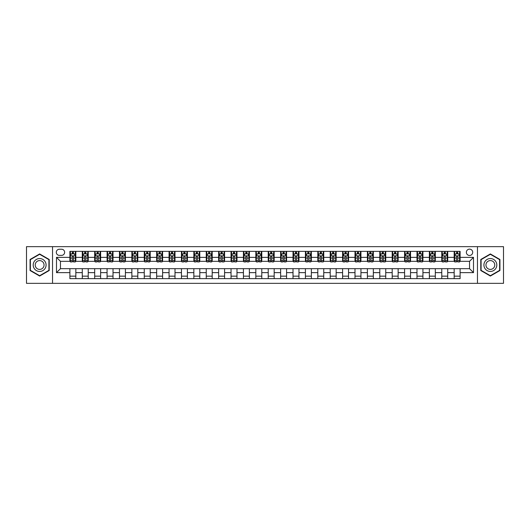 <?xml version="1.0" encoding="UTF-8"?>
<svg xmlns="http://www.w3.org/2000/svg" width="530" height="530" viewBox="0 0 530 530"><rect width="100%" height="100%" fill="white"/><g stroke="black" fill="none" stroke-linecap="round" stroke-linejoin="round"><path stroke-width="0.79" d="M469.534 249.133A3.173 3.173 0 0 0 466.36 252.306A3.173 3.173 0 0 0 469.534 255.48A3.173 3.173 0 0 0 472.707 252.306A3.173 3.173 0 0 0 469.534 249.133M477.47 283.345L503.5 283.345L503.5 246.655L477.47 246.655L477.47 283.345L52.53 283.345L52.53 246.655L26.5 246.655L26.5 283.345L52.53 283.345M59.373 255.381L61.553 255.381A3.074 3.074 0 0 0 64.633 252.306A3.074 3.074 0 0 0 61.553 249.232L59.373 249.232A3.074 3.074 0 0 0 56.299 252.306A3.074 3.074 0 0 0 59.373 255.381M477.47 246.655L52.53 246.655M69.887 272.639L56.498 272.639L56.498 257.361L69.887 257.361L69.887 261.33L60.466 261.33L60.466 268.67L69.887 268.67L69.887 278.634L460.113 278.634L460.113 268.67L469.534 268.67L469.534 261.33L460.113 261.33L460.113 257.361L473.502 257.361L473.502 272.639L460.113 272.639M460.113 257.361L460.113 251.366L69.887 251.366L69.887 257.361M454.164 251.366L454.164 261.33L454.66 261.33M456.542 261.33L457.734 261.33M459.616 261.33L460.113 261.33M454.164 261.33L447.221 261.33M441.768 251.366L441.768 261.33L442.265 261.33M444.147 261.33L445.339 261.33M441.768 261.33L434.825 261.33M429.373 251.366L429.373 261.33L429.87 261.33M431.751 261.33L432.944 261.33M429.373 261.33L422.43 261.33M416.977 251.366L416.977 261.33L417.474 261.33M419.356 261.33L420.548 261.33M416.977 261.33L410.034 261.33M404.582 251.366L404.582 261.33L405.072 261.33M406.96 261.33L408.146 261.33M404.582 261.33L397.639 261.33M392.187 251.366L392.187 261.33L392.677 261.33M394.565 261.33L395.751 261.33M392.187 261.33L385.244 261.33M379.785 251.366L379.785 261.33L380.282 261.33M382.17 261.33L383.356 261.33M379.785 261.33L372.848 261.33M367.389 251.366L367.389 261.33L367.886 261.33M369.774 261.33L370.96 261.33M367.389 261.33L360.446 261.33M354.994 251.366L354.994 261.33L355.491 261.33M357.372 261.33L358.565 261.33M354.994 261.33L348.051 261.33M342.599 251.366L342.599 261.33L343.095 261.33M344.977 261.33L346.169 261.33M342.599 261.33L335.656 261.33M330.203 251.366L330.203 261.33L330.7 261.33M332.582 261.33L333.774 261.33M330.203 261.33L323.26 261.33M317.808 251.366L317.808 261.33L318.305 261.33M320.186 261.33L321.379 261.33M317.808 261.33L310.865 261.33M305.412 251.366L305.412 261.33L305.909 261.33M307.791 261.33L308.983 261.33M305.412 261.33L298.469 261.33M293.017 251.366L293.017 261.33L293.514 261.33M295.395 261.33L296.588 261.33M293.017 261.33L286.074 261.33M280.622 251.366L280.622 261.33L281.112 261.33M283 261.33L284.186 261.33M280.622 261.33L273.679 261.33M268.22 251.366L268.22 261.33L268.717 261.33M270.605 261.33L271.791 261.33M268.22 261.33L261.283 261.33M255.824 251.366L255.824 261.33L256.321 261.33M258.209 261.33L259.395 261.33M255.824 261.33L248.888 261.33M243.429 251.366L243.429 261.33L243.926 261.33M245.814 261.33L247 261.33M243.429 261.33L236.486 261.33M231.034 251.366L231.034 261.33L231.531 261.33M233.412 261.33L234.605 261.33M231.034 261.33L224.091 261.33M218.638 251.366L218.638 261.33L219.135 261.33M221.017 261.33L222.209 261.33M218.638 261.33L211.695 261.33M206.243 251.366L206.243 261.33L206.74 261.33M208.621 261.33L209.814 261.33M206.243 261.33L199.3 261.33M193.847 251.366L193.847 261.33L194.344 261.33M196.226 261.33L197.418 261.33M193.847 261.33L186.904 261.33M181.452 251.366L181.452 261.33L181.949 261.33M183.831 261.33L185.023 261.33M181.452 261.33L174.509 261.33M169.057 251.366L169.057 261.33L169.554 261.33M171.435 261.33L172.628 261.33M169.057 261.33L162.114 261.33M156.661 251.366L156.661 261.33L157.152 261.33M159.04 261.33L160.226 261.33M156.661 261.33L149.718 261.33M144.259 251.366L144.259 261.33L144.756 261.33M146.644 261.33L147.83 261.33M144.259 261.33L137.323 261.33M131.864 251.366L131.864 261.33L132.361 261.33M134.249 261.33L135.435 261.33M131.864 261.33L124.928 261.33M119.469 251.366L119.469 261.33L119.966 261.33M121.854 261.33L123.039 261.33M119.469 261.33L112.526 261.33M107.073 251.366L107.073 261.33L107.57 261.33M109.452 261.33L110.644 261.33M107.073 261.33L100.13 261.33M94.678 251.366L94.678 261.33L95.175 261.33M97.056 261.33L98.249 261.33M94.678 261.33L87.735 261.33M82.282 251.366L82.282 261.33L82.779 261.33M84.661 261.33L85.853 261.33M82.282 261.33L75.34 261.33M69.887 261.33L70.384 261.33M72.266 261.33L73.458 261.33M69.887 268.67L75.836 268.67L75.836 278.634M460.113 268.67L75.836 268.67M75.836 251.366L75.836 261.33M69.887 253.844L70.384 253.844M72.266 253.844L73.458 253.844M75.34 253.844L75.836 253.844M69.887 276.156L75.836 276.156M82.282 268.67L82.282 278.634M88.232 251.366L88.232 261.33M82.282 253.844L82.779 253.844M84.661 253.844L85.853 253.844M87.735 253.844L88.232 253.844M88.232 268.67L88.232 278.634M82.282 276.156L88.232 276.156M94.678 268.67L94.678 278.634M100.627 268.67L100.627 278.634M94.678 276.156L100.627 276.156M100.627 251.366L100.627 261.33M94.678 253.844L95.175 253.844M97.056 253.844L98.249 253.844M100.13 253.844L100.627 253.844M107.073 268.67L107.073 278.634M113.022 268.67L113.022 278.634M107.073 276.156L113.022 276.156M113.022 251.366L113.022 261.33M107.073 253.844L107.57 253.844M109.452 253.844L110.644 253.844M112.526 253.844L113.022 253.844M119.469 268.67L119.469 278.634M125.418 268.67L125.418 278.634M119.469 276.156L125.418 276.156M125.418 251.366L125.418 261.33M119.469 253.844L119.966 253.844M121.854 253.844L123.039 253.844M124.928 253.844L125.418 253.844M131.864 268.67L131.864 278.634M137.813 268.67L137.813 278.634M131.864 276.156L137.813 276.156M137.813 251.366L137.813 261.33M131.864 253.844L132.361 253.844M134.249 253.844L135.435 253.844M137.323 253.844L137.813 253.844M144.259 268.67L144.259 278.634M150.215 268.67L150.215 278.634M144.259 276.156L150.215 276.156M150.215 251.366L150.215 261.33M144.259 253.844L144.756 253.844M146.644 253.844L147.83 253.844M149.718 253.844L150.215 253.844M156.661 268.67L156.661 278.634M162.611 268.67L162.611 278.634M156.661 276.156L162.611 276.156M162.611 251.366L162.611 261.33M156.661 253.844L157.152 253.844M159.04 253.844L160.226 253.844M162.114 253.844L162.611 253.844M169.057 268.67L169.057 278.634M175.006 268.67L175.006 278.634M169.057 276.156L175.006 276.156M175.006 251.366L175.006 261.33M169.057 253.844L169.554 253.844M171.435 253.844L172.628 253.844M174.509 253.844L175.006 253.844M181.452 268.67L181.452 278.634M187.401 268.67L187.401 278.634M181.452 276.156L187.401 276.156M187.401 251.366L187.401 261.33M181.452 253.844L181.949 253.844M183.831 253.844L185.023 253.844M186.904 253.844L187.401 253.844M193.847 268.67L193.847 278.634M199.797 268.67L199.797 278.634M193.847 276.156L199.797 276.156M199.797 251.366L199.797 261.33M193.847 253.844L194.344 253.844M196.226 253.844L197.418 253.844M199.3 253.844L199.797 253.844M206.243 268.67L206.243 278.634M212.192 268.67L212.192 278.634M206.243 276.156L212.192 276.156M212.192 251.366L212.192 261.33M206.243 253.844L206.74 253.844M208.621 253.844L209.814 253.844M211.695 253.844L212.192 253.844M218.638 268.67L218.638 278.634M224.588 268.67L224.588 278.634M218.638 276.156L224.588 276.156M224.588 251.366L224.588 261.33M218.638 253.844L219.135 253.844M221.017 253.844L222.209 253.844M224.091 253.844L224.588 253.844M231.034 268.67L231.034 278.634M236.983 268.67L236.983 278.634M231.034 276.156L236.983 276.156M236.983 251.366L236.983 261.33M231.034 253.844L231.531 253.844M233.412 253.844L234.605 253.844M236.486 253.844L236.983 253.844M243.429 268.67L243.429 278.634M249.378 268.67L249.378 278.634M243.429 276.156L249.378 276.156M249.378 251.366L249.378 261.33M243.429 253.844L243.926 253.844M245.814 253.844L247 253.844M248.888 253.844L249.378 253.844M255.824 268.67L255.824 278.634M261.78 268.67L261.78 278.634M255.824 276.156L261.78 276.156M261.78 251.366L261.78 261.33M255.824 253.844L256.321 253.844M258.209 253.844L259.395 253.844M261.283 253.844L261.78 253.844M268.22 268.67L268.22 278.634M274.176 268.67L274.176 278.634M268.22 276.156L274.176 276.156M274.176 251.366L274.176 261.33M268.22 253.844L268.717 253.844M270.605 253.844L271.791 253.844M273.679 253.844L274.176 253.844M280.622 268.67L280.622 278.634M286.571 268.67L286.571 278.634M280.622 276.156L286.571 276.156M286.571 251.366L286.571 261.33M280.622 253.844L281.112 253.844M283 253.844L284.186 253.844M286.074 253.844L286.571 253.844M293.017 268.67L293.017 278.634M298.966 268.67L298.966 278.634M293.017 276.156L298.966 276.156M298.966 251.366L298.966 261.33M293.017 253.844L293.514 253.844M295.395 253.844L296.588 253.844M298.469 253.844L298.966 253.844M305.412 268.67L305.412 278.634M311.362 268.67L311.362 278.634M305.412 276.156L311.362 276.156M311.362 251.366L311.362 261.33M305.412 253.844L305.909 253.844M307.791 253.844L308.983 253.844M310.865 253.844L311.362 253.844M317.808 268.67L317.808 278.634M323.757 268.67L323.757 278.634M317.808 276.156L323.757 276.156M323.757 251.366L323.757 261.33M317.808 253.844L318.305 253.844M320.186 253.844L321.379 253.844M323.26 253.844L323.757 253.844M330.203 268.67L330.203 278.634M336.152 268.67L336.152 278.634M330.203 276.156L336.152 276.156M336.152 251.366L336.152 261.33M330.203 253.844L330.7 253.844M332.582 253.844L333.774 253.844M335.656 253.844L336.152 253.844M342.599 268.67L342.599 278.634M348.548 268.67L348.548 278.634M342.599 276.156L348.548 276.156M348.548 251.366L348.548 261.33M342.599 253.844L343.095 253.844M344.977 253.844L346.169 253.844M348.051 253.844L348.548 253.844M354.994 268.67L354.994 278.634M360.943 268.67L360.943 278.634M354.994 276.156L360.943 276.156M360.943 251.366L360.943 261.33M354.994 253.844L355.491 253.844M357.372 253.844L358.565 253.844M360.446 253.844L360.943 253.844M367.389 268.67L367.389 278.634M373.339 268.67L373.339 278.634M367.389 276.156L373.339 276.156M373.339 251.366L373.339 261.33M367.389 253.844L367.886 253.844M369.774 253.844L370.96 253.844M372.848 253.844L373.339 253.844M379.785 268.67L379.785 278.634M385.741 268.67L385.741 278.634M379.785 276.156L385.741 276.156M385.741 251.366L385.741 261.33M379.785 253.844L380.282 253.844M382.17 253.844L383.356 253.844M385.244 253.844L385.741 253.844M392.187 268.67L392.187 278.634M398.136 268.67L398.136 278.634M392.187 276.156L398.136 276.156M398.136 251.366L398.136 261.33M392.187 253.844L392.677 253.844M394.565 253.844L395.751 253.844M397.639 253.844L398.136 253.844M404.582 268.67L404.582 278.634M410.531 268.67L410.531 278.634M404.582 276.156L410.531 276.156M410.531 251.366L410.531 261.33M404.582 253.844L405.072 253.844M406.96 253.844L408.146 253.844M410.034 253.844L410.531 253.844M416.977 268.67L416.977 278.634M422.927 268.67L422.927 278.634M416.977 276.156L422.927 276.156M422.927 251.366L422.927 261.33M416.977 253.844L417.474 253.844M419.356 253.844L420.548 253.844M422.43 253.844L422.927 253.844M429.373 268.67L429.373 278.634M435.322 268.67L435.322 278.634M429.373 276.156L435.322 276.156M435.322 251.366L435.322 261.33M429.373 253.844L429.87 253.844M431.751 253.844L432.944 253.844M434.825 253.844L435.322 253.844M441.768 268.67L441.768 278.634M447.717 268.67L447.717 278.634M441.768 276.156L447.717 276.156M447.717 251.366L447.717 261.33M441.768 253.844L442.265 253.844M444.147 253.844L445.339 253.844M447.221 253.844L447.717 253.844M454.164 268.67L454.164 278.634M454.164 276.156L460.113 276.156M454.164 253.844L454.66 253.844M456.542 253.844L457.734 253.844M459.616 253.844L460.113 253.844M60.466 261.33L56.498 257.361M60.466 268.67L56.498 272.639M473.502 257.361L469.534 261.33M473.502 272.639L469.534 268.67M39.637 276.05L49.21 270.525L49.21 259.475L39.637 253.95L30.071 259.475L30.071 270.525L39.637 276.05M499.929 259.475L490.363 253.95L480.789 259.475L480.789 270.525L490.363 276.05L499.929 270.525L499.929 259.475M73.458 252.651L72.266 252.651M75.34 260.68L73.458 260.68L73.458 261.926L75.34 261.926L75.34 255.877L74.346 253.89L71.371 253.89L70.384 255.877L70.384 261.926L72.266 261.926L72.266 260.68L70.384 260.68M70.384 255.877L70.384 251.366M75.34 255.877L75.34 251.366M72.266 253.89L72.266 251.366M73.458 251.366L73.458 253.89M73.458 260.68L73.458 256.619C73.061 255.857 72.663 255.857 72.266 256.619L72.266 260.68M85.853 252.651L84.661 252.651M87.735 260.68L85.853 260.68L85.853 261.926L87.735 261.926L87.735 255.877L86.748 253.89L83.766 253.89L82.779 255.877L82.779 261.926L84.661 261.926L84.661 260.68L82.779 260.68M82.779 255.877L82.779 251.366M87.735 255.877L87.735 251.366M84.661 253.89L84.661 251.366M85.853 251.366L85.853 253.89M85.853 260.68L85.853 256.619C85.456 255.857 85.058 255.857 84.661 256.619L84.661 260.68M98.249 252.651L97.056 252.651M100.13 260.68L98.249 260.68L98.249 261.926L100.13 261.926L100.13 255.877L99.143 253.89L96.168 253.89L95.175 255.877L95.175 261.926L97.056 261.926L97.056 260.68L95.175 260.68M95.175 255.877L95.175 251.366M100.13 255.877L100.13 251.366M97.056 253.89L97.056 251.366M98.249 251.366L98.249 253.89M98.249 260.68L98.249 256.619C97.851 255.857 97.454 255.857 97.056 256.619L97.056 260.68M110.644 252.651L109.452 252.651M112.526 260.68L110.644 260.68L110.644 261.926L112.526 261.926L112.526 255.877L111.538 253.89L108.564 253.89L107.57 255.877L107.57 261.926L109.452 261.926L109.452 260.68L107.57 260.68M107.57 255.877L107.57 251.366M112.526 255.877L112.526 251.366M109.452 253.89L109.452 251.366M110.644 251.366L110.644 253.89M110.644 260.68L110.644 256.619C110.247 255.857 109.849 255.857 109.452 256.619L109.452 260.68M123.039 252.651L121.854 252.651M124.928 260.68L123.039 260.68L123.039 261.926L124.928 261.926L124.928 255.877L123.934 253.89L120.959 253.89L119.966 255.877L119.966 261.926L121.854 261.926L121.854 260.68L119.966 260.68M119.966 255.877L119.966 251.366M124.928 255.877L124.928 251.366M121.854 253.89L121.854 251.366M123.039 251.366L123.039 253.89M123.039 260.68L123.039 256.619C122.642 255.857 122.245 255.857 121.854 256.619L121.854 260.68M45.222 261.78A6.446 6.446 0 0 0 36.418 259.415A6.446 6.446 0 0 0 34.059 268.22A6.446 6.446 0 0 0 42.864 270.585A6.446 6.446 0 0 0 45.222 261.78M43.46 262.794A4.412 4.412 0 0 0 37.431 261.177A4.412 4.412 0 0 0 35.815 267.206A4.412 4.412 0 0 0 41.843 268.823A4.412 4.412 0 0 0 43.46 262.794M39.637 275.706L30.369 270.353L30.369 259.647L39.637 254.294L48.912 259.647L48.912 270.353L39.637 275.706M490.363 271.446A6.446 6.446 0 0 0 496.809 265A6.446 6.446 0 0 0 490.363 258.554A6.446 6.446 0 0 0 483.917 265A6.446 6.446 0 0 0 490.363 271.446M490.363 269.412A4.412 4.412 0 0 0 494.775 265A4.412 4.412 0 0 0 490.363 260.588A4.412 4.412 0 0 0 485.95 265A4.412 4.412 0 0 0 490.363 269.412M481.088 259.647L490.363 254.294L499.631 259.647L499.631 270.353L490.363 275.706L481.088 270.353L481.088 259.647M135.435 252.651L134.249 252.651M137.323 260.68L135.435 260.68L135.435 261.926L137.323 261.926L137.323 255.877L136.329 253.89L133.355 253.89L132.361 255.877L132.361 261.926L134.249 261.926L134.249 260.68L132.361 260.68M132.361 255.877L132.361 251.366M137.323 255.877L137.323 251.366M134.249 253.89L134.249 251.366M135.435 251.366L135.435 253.89M135.435 260.68L135.435 256.619C135.037 255.857 134.647 255.857 134.249 256.619L134.249 260.68M147.83 252.651L146.644 252.651M149.718 260.68L147.83 260.68L147.83 261.926L149.718 261.926L149.718 255.877L148.725 253.89L145.75 253.89L144.756 255.877L144.756 261.926L146.644 261.926L146.644 260.68L144.756 260.68M144.756 255.877L144.756 251.366M149.718 255.877L149.718 251.366M146.644 253.89L146.644 251.366M147.83 251.366L147.83 253.89M147.83 260.68L147.83 256.619C147.439 255.857 147.042 255.857 146.644 256.619L146.644 260.68M160.226 252.651L159.04 252.651M162.114 260.68L160.226 260.68L160.226 261.926L162.114 261.926L162.114 255.877L161.12 253.89L158.145 253.89L157.152 255.877L157.152 261.926L159.04 261.926L159.04 260.68L157.152 260.68M157.152 255.877L157.152 251.366M162.114 255.877L162.114 251.366M159.04 253.89L159.04 251.366M160.226 251.366L160.226 253.89M160.226 260.68L160.226 256.619C159.835 255.857 159.437 255.857 159.04 256.619L159.04 260.68M172.628 252.651L171.435 252.651M174.509 260.68L172.628 260.68L172.628 261.926L174.509 261.926L174.509 255.877L173.515 253.89L170.541 253.89L169.554 255.877L169.554 261.926L171.435 261.926L171.435 260.68L169.554 260.68M169.554 255.877L169.554 251.366M174.509 255.877L174.509 251.366M171.435 253.89L171.435 251.366M172.628 251.366L172.628 253.89M172.628 260.68L172.628 256.619C172.23 255.857 171.833 255.857 171.435 256.619L171.435 260.68M185.023 252.651L183.831 252.651M186.904 260.68L185.023 260.68L185.023 261.926L186.904 261.926L186.904 255.877L185.911 253.89L182.936 253.89L181.949 255.877L181.949 261.926L183.831 261.926L183.831 260.68L181.949 260.68M181.949 255.877L181.949 251.366M186.904 255.877L186.904 251.366M183.831 253.89L183.831 251.366M185.023 251.366L185.023 253.89M185.023 260.68L185.023 256.619C184.625 255.857 184.228 255.857 183.831 256.619L183.831 260.68M197.418 252.651L196.226 252.651M199.3 260.68L197.418 260.68L197.418 261.926L199.3 261.926L199.3 255.877L198.306 253.89L195.331 253.89L194.344 255.877L194.344 261.926L196.226 261.926L196.226 260.68L194.344 260.68M194.344 255.877L194.344 251.366M199.3 255.877L199.3 251.366M196.226 253.89L196.226 251.366M197.418 251.366L197.418 253.89M197.418 260.68L197.418 256.619C197.021 255.857 196.623 255.857 196.226 256.619L196.226 260.68M209.814 252.651L208.621 252.651M211.695 260.68L209.814 260.68L209.814 261.926L211.695 261.926L211.695 255.877L210.708 253.89L207.733 253.89L206.74 255.877L206.74 261.926L208.621 261.926L208.621 260.68L206.74 260.68M206.74 255.877L206.74 251.366M211.695 255.877L211.695 251.366M208.621 253.89L208.621 251.366M209.814 251.366L209.814 253.89M209.814 260.68L209.814 256.619C209.416 255.857 209.019 255.857 208.621 256.619L208.621 260.68M222.209 252.651L221.017 252.651M224.091 260.68L222.209 260.68L222.209 261.926L224.091 261.926L224.091 255.877L223.103 253.89L220.129 253.89L219.135 255.877L219.135 261.926L221.017 261.926L221.017 260.68L219.135 260.68M219.135 255.877L219.135 251.366M224.091 255.877L224.091 251.366M221.017 253.89L221.017 251.366M222.209 251.366L222.209 253.89M222.209 260.68L222.209 256.619C221.812 255.857 221.414 255.857 221.017 256.619L221.017 260.68M234.605 252.651L233.412 252.651M236.486 260.68L234.605 260.68L234.605 261.926L236.486 261.926L236.486 255.877L235.499 253.89L232.524 253.89L231.531 255.877L231.531 261.926L233.412 261.926L233.412 260.68L231.531 260.68M231.531 255.877L231.531 251.366M236.486 255.877L236.486 251.366M233.412 253.89L233.412 251.366M234.605 251.366L234.605 253.89M234.605 260.68L234.605 256.619C234.207 255.857 233.81 255.857 233.412 256.619L233.412 260.68M247 252.651L245.814 252.651M248.888 260.68L247 260.68L247 261.926L248.888 261.926L248.888 255.877L247.894 253.89L244.92 253.89L243.926 255.877L243.926 261.926L245.814 261.926L245.814 260.68L243.926 260.68M243.926 255.877L243.926 251.366M248.888 255.877L248.888 251.366M245.814 253.89L245.814 251.366M247 251.366L247 253.89M247 260.68L247 256.619C246.602 255.857 246.205 255.857 245.814 256.619L245.814 260.68M259.395 252.651L258.209 252.651M261.283 260.68L259.395 260.68L259.395 261.926L261.283 261.926L261.283 255.877L260.29 253.89L257.315 253.89L256.321 255.877L256.321 261.926L258.209 261.926L258.209 260.68L256.321 260.68M256.321 255.877L256.321 251.366M261.283 255.877L261.283 251.366M258.209 253.89L258.209 251.366M259.395 251.366L259.395 253.89M259.395 260.68L259.395 256.619C258.998 255.857 258.607 255.857 258.209 256.619L258.209 260.68M271.791 252.651L270.605 252.651M273.679 260.68L271.791 260.68L271.791 261.926L273.679 261.926L273.679 255.877L272.685 253.89L269.71 253.89L268.717 255.877L268.717 261.926L270.605 261.926L270.605 260.68L268.717 260.68M268.717 255.877L268.717 251.366M273.679 255.877L273.679 251.366M270.605 253.89L270.605 251.366M271.791 251.366L271.791 253.89M271.791 260.68L271.791 256.619C271.4 255.857 271.002 255.857 270.605 256.619L270.605 260.68M284.186 252.651L283 252.651M286.074 260.68L284.186 260.68L284.186 261.926L286.074 261.926L286.074 255.877L285.08 253.89L282.106 253.89L281.112 255.877L281.112 261.926L283 261.926L283 260.68L281.112 260.68M281.112 255.877L281.112 251.366M286.074 255.877L286.074 251.366M283 253.89L283 251.366M284.186 251.366L284.186 253.89M284.186 260.68L284.186 256.619C283.795 255.857 283.398 255.857 283 256.619L283 260.68M296.588 252.651L295.395 252.651M298.469 260.68L296.588 260.68L296.588 261.926L298.469 261.926L298.469 255.877L297.476 253.89L294.501 253.89L293.514 255.877L293.514 261.926L295.395 261.926L295.395 260.68L293.514 260.68M293.514 255.877L293.514 251.366M298.469 255.877L298.469 251.366M295.395 253.89L295.395 251.366M296.588 251.366L296.588 253.89M296.588 260.68L296.588 256.619C296.19 255.857 295.793 255.857 295.395 256.619L295.395 260.68M308.983 252.651L307.791 252.651M310.865 260.68L308.983 260.68L308.983 261.926L310.865 261.926L310.865 255.877L309.871 253.89L306.897 253.89L305.909 255.877L305.909 261.926L307.791 261.926L307.791 260.68L305.909 260.68M305.909 255.877L305.909 251.366M310.865 255.877L310.865 251.366M307.791 253.89L307.791 251.366M308.983 251.366L308.983 253.89M308.983 260.68L308.983 256.619C308.586 255.857 308.188 255.857 307.791 256.619L307.791 260.68M321.379 252.651L320.186 252.651M323.26 260.68L321.379 260.68L321.379 261.926L323.26 261.926L323.26 255.877L322.267 253.89L319.292 253.89L318.305 255.877L318.305 261.926L320.186 261.926L320.186 260.68L318.305 260.68M318.305 255.877L318.305 251.366M323.26 255.877L323.26 251.366M320.186 253.89L320.186 251.366M321.379 251.366L321.379 253.89M321.379 260.68L321.379 256.619C320.981 255.857 320.584 255.857 320.186 256.619L320.186 260.68M333.774 252.651L332.582 252.651M335.656 260.68L333.774 260.68L333.774 261.926L335.656 261.926L335.656 255.877L334.668 253.89L331.694 253.89L330.7 255.877L330.7 261.926L332.582 261.926L332.582 260.68L330.7 260.68M330.7 255.877L330.7 251.366M335.656 255.877L335.656 251.366M332.582 253.89L332.582 251.366M333.774 251.366L333.774 253.89M333.774 260.68L333.774 256.619C333.377 255.857 332.979 255.857 332.582 256.619L332.582 260.68M346.169 252.651L344.977 252.651M348.051 260.68L346.169 260.68L346.169 261.926L348.051 261.926L348.051 255.877L347.064 253.89L344.089 253.89L343.095 255.877L343.095 261.926L344.977 261.926L344.977 260.68L343.095 260.68M343.095 255.877L343.095 251.366M348.051 255.877L348.051 251.366M344.977 253.89L344.977 251.366M346.169 251.366L346.169 253.89M346.169 260.68L346.169 256.619C345.772 255.857 345.375 255.857 344.977 256.619L344.977 260.68M358.565 252.651L357.372 252.651M360.446 260.68L358.565 260.68L358.565 261.926L360.446 261.926L360.446 255.877L359.459 253.89L356.485 253.89L355.491 255.877L355.491 261.926L357.372 261.926L357.372 260.68L355.491 260.68M355.491 255.877L355.491 251.366M360.446 255.877L360.446 251.366M357.372 253.89L357.372 251.366M358.565 251.366L358.565 253.89M358.565 260.68L358.565 256.619C358.167 255.857 357.77 255.857 357.372 256.619L357.372 260.68M370.96 252.651L369.774 252.651M372.848 260.68L370.96 260.68L370.96 261.926L372.848 261.926L372.848 255.877L371.855 253.89L368.88 253.89L367.886 255.877L367.886 261.926L369.774 261.926L369.774 260.68L367.886 260.68M367.886 255.877L367.886 251.366M372.848 255.877L372.848 251.366M369.774 253.89L369.774 251.366M370.96 251.366L370.96 253.89M370.96 260.68L370.96 256.619C370.563 255.857 370.172 255.857 369.774 256.619L369.774 260.68M383.356 252.651L382.17 252.651M385.244 260.68L383.356 260.68L383.356 261.926L385.244 261.926L385.244 255.877L384.25 253.89L381.275 253.89L380.282 255.877L380.282 261.926L382.17 261.926L382.17 260.68L380.282 260.68M380.282 255.877L380.282 251.366M385.244 255.877L385.244 251.366M382.17 253.89L382.17 251.366M383.356 251.366L383.356 253.89M383.356 260.68L383.356 256.619C382.958 255.857 382.567 255.857 382.17 256.619L382.17 260.68M395.751 252.651L394.565 252.651M397.639 260.68L395.751 260.68L395.751 261.926L397.639 261.926L397.639 255.877L396.645 253.89L393.671 253.89L392.677 255.877L392.677 261.926L394.565 261.926L394.565 260.68L392.677 260.68M392.677 255.877L392.677 251.366M397.639 255.877L397.639 251.366M394.565 253.89L394.565 251.366M395.751 251.366L395.751 253.89M395.751 260.68L395.751 256.619C395.36 255.857 394.963 255.857 394.565 256.619L394.565 260.68M408.146 252.651L406.96 252.651M410.034 260.68L408.146 260.68L408.146 261.926L410.034 261.926L410.034 255.877L409.041 253.89L406.066 253.89L405.072 255.877L405.072 261.926L406.96 261.926L406.96 260.68L405.072 260.68M405.072 255.877L405.072 251.366M410.034 255.877L410.034 251.366M406.96 253.89L406.96 251.366M408.146 251.366L408.146 253.89M408.146 260.68L408.146 256.619C407.755 255.857 407.358 255.857 406.96 256.619L406.96 260.68M420.548 252.651L419.356 252.651M422.43 260.68L420.548 260.68L420.548 261.926L422.43 261.926L422.43 255.877L421.436 253.89L418.462 253.89L417.474 255.877L417.474 261.926L419.356 261.926L419.356 260.68L417.474 260.68M417.474 255.877L417.474 251.366M422.43 255.877L422.43 251.366M419.356 253.89L419.356 251.366M420.548 251.366L420.548 253.89M420.548 260.68L420.548 256.619C420.151 255.857 419.753 255.857 419.356 256.619L419.356 260.68M432.944 252.651L431.751 252.651M434.825 260.68L432.944 260.68L432.944 261.926L434.825 261.926L434.825 255.877L433.832 253.89L430.857 253.89L429.87 255.877L429.87 261.926L431.751 261.926L431.751 260.68L429.87 260.68M429.87 255.877L429.87 251.366M434.825 255.877L434.825 251.366M431.751 253.89L431.751 251.366M432.944 251.366L432.944 253.89M432.944 260.68L432.944 256.619C432.546 255.857 432.149 255.857 431.751 256.619L431.751 260.68M445.339 252.651L444.147 252.651M447.221 260.68L445.339 260.68L445.339 261.926L447.221 261.926L447.221 255.877L446.233 253.89L443.252 253.89L442.265 255.877L442.265 261.926L444.147 261.926L444.147 260.68L442.265 260.68M442.265 255.877L442.265 251.366M447.221 255.877L447.221 251.366M444.147 253.89L444.147 251.366M445.339 251.366L445.339 253.89M445.339 260.68L445.339 256.619C444.942 255.857 444.544 255.857 444.147 256.619L444.147 260.68M457.734 252.651L456.542 252.651M459.616 260.68L457.734 260.68L457.734 261.926L459.616 261.926L459.616 255.877L458.629 253.89L455.654 253.89L454.66 255.877L454.66 261.926L456.542 261.926L456.542 260.68L454.66 260.68M454.66 255.877L454.66 251.366M459.616 255.877L459.616 251.366M456.542 253.89L456.542 251.366M457.734 251.366L457.734 253.89M457.734 260.68L457.734 256.619C457.337 255.857 456.94 255.857 456.542 256.619L456.542 260.68M82.282 272.639L75.836 272.639M82.282 257.361L75.836 257.361M94.678 257.361L88.232 257.361M94.678 272.639L88.232 272.639M107.073 257.361L100.627 257.361M107.073 272.639L100.627 272.639M119.469 257.361L113.022 257.361M119.469 272.639L113.022 272.639M131.864 257.361L125.418 257.361M131.864 272.639L125.418 272.639M144.259 257.361L137.813 257.361M144.259 272.639L137.813 272.639M156.661 257.361L150.215 257.361M156.661 272.639L150.215 272.639M169.057 257.361L162.611 257.361M169.057 272.639L162.611 272.639M181.452 257.361L175.006 257.361M181.452 272.639L175.006 272.639M193.847 257.361L187.401 257.361M193.847 272.639L187.401 272.639M206.243 257.361L199.797 257.361M206.243 272.639L199.797 272.639M218.638 257.361L212.192 257.361M218.638 272.639L212.192 272.639M231.034 257.361L224.588 257.361M231.034 272.639L224.588 272.639M243.429 257.361L236.983 257.361M243.429 272.639L236.983 272.639M255.824 257.361L249.378 257.361M255.824 272.639L249.378 272.639M268.22 257.361L261.78 257.361M268.22 272.639L261.78 272.639M280.622 257.361L274.176 257.361M280.622 272.639L274.176 272.639M293.017 257.361L286.571 257.361M293.017 272.639L286.571 272.639M305.412 257.361L298.966 257.361M305.412 272.639L298.966 272.639M317.808 257.361L311.362 257.361M317.808 272.639L311.362 272.639M330.203 257.361L323.757 257.361M330.203 272.639L323.757 272.639M342.599 257.361L336.152 257.361M342.599 272.639L336.152 272.639M354.994 257.361L348.548 257.361M354.994 272.639L348.548 272.639M367.389 257.361L360.943 257.361M367.389 272.639L360.943 272.639M379.785 257.361L373.339 257.361M379.785 272.639L373.339 272.639M392.187 257.361L385.741 257.361M392.187 272.639L385.741 272.639M404.582 257.361L398.136 257.361M404.582 272.639L398.136 272.639M416.977 257.361L410.531 257.361M416.977 272.639L410.531 272.639M429.373 257.361L422.927 257.361M429.373 272.639L422.927 272.639M441.768 257.361L435.322 257.361M441.768 272.639L435.322 272.639M454.164 257.361L447.717 257.361M454.164 272.639L447.717 272.639M75.313 255.824L70.404 255.824M70.384 254.009L71.311 254.009M74.405 254.009L75.34 254.009M72.266 258.024L70.384 258.024M75.34 258.024L73.458 258.024M73.458 253.287L72.266 253.287M87.715 255.824L82.806 255.824M82.779 254.009L83.713 254.009M86.807 254.009L87.735 254.009M84.661 258.024L82.779 258.024M87.735 258.024L85.853 258.024M85.853 253.287L84.661 253.287M100.11 255.824L95.201 255.824M95.175 254.009L96.109 254.009M99.203 254.009L100.13 254.009M97.056 258.024L95.175 258.024M100.13 258.024L98.249 258.024M98.249 253.287L97.056 253.287M112.506 255.824L107.597 255.824M107.57 254.009L108.504 254.009M111.598 254.009L112.526 254.009M109.452 258.024L107.57 258.024M112.526 258.024L110.644 258.024M110.644 253.287L109.452 253.287M124.901 255.824L119.992 255.824M119.966 254.009L120.9 254.009M123.993 254.009L124.928 254.009M121.854 258.024L119.966 258.024M124.928 258.024L123.039 258.024M123.039 253.287L121.854 253.287M137.297 255.824L132.387 255.824M132.361 254.009L133.295 254.009M136.389 254.009L137.323 254.009M134.249 258.024L132.361 258.024M137.323 258.024L135.435 258.024M135.435 253.287L134.249 253.287M149.692 255.824L144.783 255.824M144.756 254.009L145.69 254.009M148.784 254.009L149.718 254.009M146.644 258.024L144.756 258.024M149.718 258.024L147.83 258.024M147.83 253.287L146.644 253.287M162.087 255.824L157.178 255.824M157.152 254.009L158.086 254.009M161.18 254.009L162.114 254.009M159.04 258.024L157.152 258.024M162.114 258.024L160.226 258.024M160.226 253.287L159.04 253.287M174.483 255.824L169.573 255.824M169.554 254.009L170.481 254.009M173.575 254.009L174.509 254.009M171.435 258.024L169.554 258.024M174.509 258.024L172.628 258.024M172.628 253.287L171.435 253.287M186.878 255.824L181.969 255.824M181.949 254.009L182.877 254.009M185.97 254.009L186.904 254.009M183.831 258.024L181.949 258.024M186.904 258.024L185.023 258.024M185.023 253.287L183.831 253.287M199.273 255.824L194.364 255.824M194.344 254.009L195.272 254.009M198.366 254.009L199.3 254.009M196.226 258.024L194.344 258.024M199.3 258.024L197.418 258.024M197.418 253.287L196.226 253.287M211.675 255.824L206.766 255.824M206.74 254.009L207.674 254.009M210.768 254.009L211.695 254.009M208.621 258.024L206.74 258.024M211.695 258.024L209.814 258.024M209.814 253.287L208.621 253.287M224.071 255.824L219.162 255.824M219.135 254.009L220.069 254.009M223.163 254.009L224.091 254.009M221.017 258.024L219.135 258.024M224.091 258.024L222.209 258.024M222.209 253.287L221.017 253.287M236.466 255.824L231.557 255.824M231.531 254.009L232.465 254.009M235.558 254.009L236.486 254.009M233.412 258.024L231.531 258.024M236.486 258.024L234.605 258.024M234.605 253.287L233.412 253.287M248.861 255.824L243.952 255.824M243.926 254.009L244.86 254.009M247.954 254.009L248.888 254.009M245.814 258.024L243.926 258.024M248.888 258.024L247 258.024M247 253.287L245.814 253.287M261.257 255.824L256.348 255.824M256.321 254.009L257.255 254.009M260.349 254.009L261.283 254.009M258.209 258.024L256.321 258.024M261.283 258.024L259.395 258.024M259.395 253.287L258.209 253.287M273.652 255.824L268.743 255.824M268.717 254.009L269.651 254.009M272.745 254.009L273.679 254.009M270.605 258.024L268.717 258.024M273.679 258.024L271.791 258.024M271.791 253.287L270.605 253.287M286.048 255.824L281.139 255.824M281.112 254.009L282.046 254.009M285.14 254.009L286.074 254.009M283 258.024L281.112 258.024M286.074 258.024L284.186 258.024M284.186 253.287L283 253.287M298.443 255.824L293.534 255.824M293.514 254.009L294.441 254.009M297.535 254.009L298.469 254.009M295.395 258.024L293.514 258.024M298.469 258.024L296.588 258.024M296.588 253.287L295.395 253.287M310.838 255.824L305.929 255.824M305.909 254.009L306.837 254.009M309.931 254.009L310.865 254.009M307.791 258.024L305.909 258.024M310.865 258.024L308.983 258.024M308.983 253.287L307.791 253.287M323.234 255.824L318.325 255.824M318.305 254.009L319.232 254.009M322.326 254.009L323.26 254.009M320.186 258.024L318.305 258.024M323.26 258.024L321.379 258.024M321.379 253.287L320.186 253.287M335.636 255.824L330.727 255.824M330.7 254.009L331.634 254.009M334.728 254.009L335.656 254.009M332.582 258.024L330.7 258.024M335.656 258.024L333.774 258.024M333.774 253.287L332.582 253.287M348.031 255.824L343.122 255.824M343.095 254.009L344.03 254.009M347.124 254.009L348.051 254.009M344.977 258.024L343.095 258.024M348.051 258.024L346.169 258.024M346.169 253.287L344.977 253.287M360.426 255.824L355.517 255.824M355.491 254.009L356.425 254.009M359.519 254.009L360.446 254.009M357.372 258.024L355.491 258.024M360.446 258.024L358.565 258.024M358.565 253.287L357.372 253.287M372.822 255.824L367.913 255.824M367.886 254.009L368.82 254.009M371.914 254.009L372.848 254.009M369.774 258.024L367.886 258.024M372.848 258.024L370.96 258.024M370.96 253.287L369.774 253.287M385.217 255.824L380.308 255.824M380.282 254.009L381.216 254.009M384.31 254.009L385.244 254.009M382.17 258.024L380.282 258.024M385.244 258.024L383.356 258.024M383.356 253.287L382.17 253.287M397.613 255.824L392.703 255.824M392.677 254.009L393.611 254.009M396.705 254.009L397.639 254.009M394.565 258.024L392.677 258.024M397.639 258.024L395.751 258.024M395.751 253.287L394.565 253.287M410.008 255.824L405.099 255.824M405.072 254.009L406.007 254.009M409.1 254.009L410.034 254.009M406.96 258.024L405.072 258.024M410.034 258.024L408.146 258.024M408.146 253.287L406.96 253.287M422.403 255.824L417.494 255.824M417.474 254.009L418.402 254.009M421.496 254.009L422.43 254.009M419.356 258.024L417.474 258.024M422.43 258.024L420.548 258.024M420.548 253.287L419.356 253.287M434.799 255.824L429.89 255.824M429.87 254.009L430.797 254.009M433.891 254.009L434.825 254.009M431.751 258.024L429.87 258.024M434.825 258.024L432.944 258.024M432.944 253.287L431.751 253.287M447.194 255.824L442.285 255.824M442.265 254.009L443.193 254.009M446.286 254.009L447.221 254.009M444.147 258.024L442.265 258.024M447.221 258.024L445.339 258.024M445.339 253.287L444.147 253.287M459.596 255.824L454.687 255.824M454.66 254.009L455.595 254.009M458.688 254.009L459.616 254.009M456.542 258.024L454.66 258.024M459.616 258.024L457.734 258.024M457.734 253.287L456.542 253.287"/></g></svg>
